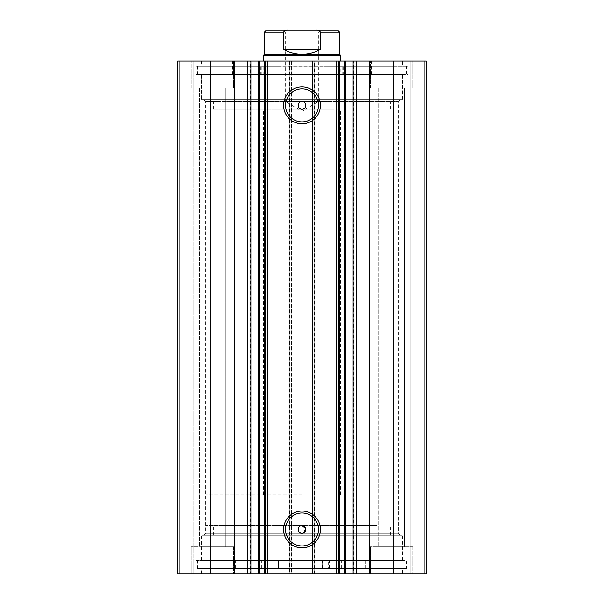 <?xml version="1.0" encoding="UTF-8"?>
<svg xmlns="http://www.w3.org/2000/svg" width="604" height="604" viewBox="0 0 604 604"><rect width="100%" height="100%" fill="white"/><g stroke="black" fill="none" stroke-linecap="round" stroke-linejoin="round"><path stroke-width="0.45" stroke-dasharray="3.02 2.27" d="M302 30.2L321.086 30.2L318.383 32.895L302 32.895L318.383 32.895L318.383 101.525L302 101.525L318.383 101.525L302 111.37L285.617 101.525L302 101.525L285.617 101.525L285.617 32.895L302 32.895L285.617 32.895L282.914 30.2L302 30.2M339.591 54.292L264.409 54.292M340.55 55.258L263.45 55.258M302 525.608L205.617 525.608L302 525.608M302 494.767L205.617 494.767L302 494.767M337.659 30.2L316.066 30.2C318.036 29.974 319.486 30.623 320.414 32.125L320.414 49.475C314.692 52.661 308.553 54.262 302 54.292C295.447 54.262 289.308 52.661 283.586 49.475L283.586 32.125C284.514 30.615 285.964 29.974 287.934 30.2L266.341 30.2M316.066 30.2L287.934 30.2M320.414 49.475L283.586 49.475M266.183 61.042L266.183 573.8L258.323 573.8L258.323 61.042L266.183 61.042L258.504 61.042M250.381 573.8L250.856 573.8L250.381 573.8L250.381 61.042L250.856 61.042L250.381 61.042M337.817 573.8L337.817 61.042L345.496 61.042L345.677 573.8L337.817 573.8L343.012 573.8L343.012 61.042M353.619 61.042L353.144 61.042L353.619 61.042L353.619 573.8L353.144 573.8L353.619 573.8M345.496 61.042L337.817 61.042M203.691 535.25L205.617 533.317L205.617 101.525L203.691 99.592L400.309 99.592L398.383 101.525L205.617 101.525L398.383 101.525L398.383 533.317L205.617 533.317L398.383 533.317L400.309 535.25L203.691 535.25L400.309 535.25M302 512.97A16.497 16.497 0 0 0 285.503 529.466A16.497 16.497 0 0 0 302 545.956A16.497 16.497 0 0 0 318.497 529.466A16.497 16.497 0 0 0 302 512.97M302 88.886A16.497 16.497 0 0 0 285.503 105.375A16.497 16.497 0 0 0 302 121.872A16.497 16.497 0 0 0 318.497 105.375A16.497 16.497 0 0 0 302 88.886M402.332 560.308L201.668 560.308L402.332 560.308L402.332 535.25L201.668 535.25L402.332 535.25M201.668 560.308L201.668 535.25M406.575 568.598L197.425 568.598L406.575 568.598L406.575 560.308L197.425 560.308L406.575 560.308M197.425 568.598L197.425 560.308M402.332 573.8L201.668 573.8L402.332 573.8L402.332 568.598L201.668 568.598L402.332 568.598M201.668 573.8L201.668 568.598M402.332 74.534L201.668 74.534L402.332 74.534L402.332 99.592L201.668 99.592L402.332 99.592M201.668 74.534L201.668 99.592M406.575 66.244L197.425 66.244L406.575 66.244L406.575 74.534L197.425 74.534L406.575 74.534M197.425 66.244L197.425 74.534M402.332 61.042L201.668 61.042L402.332 61.042L402.332 66.244L201.668 66.244L402.332 66.244M201.668 61.042L201.668 66.244M370.433 88.033L370.433 61.042L412.842 61.042L370.433 61.042L412.842 61.042L370.433 61.042L370.433 88.033L412.842 88.033L412.842 61.042L412.842 88.033L370.433 88.033M191.158 88.033L191.158 61.042L233.567 61.042L191.158 61.042L233.567 61.042L191.158 61.042L191.158 88.033L233.567 88.033L233.567 61.042L233.567 88.033L191.158 88.033M412.842 546.816L412.842 573.8L370.433 573.8L412.842 573.8L370.433 573.8L412.842 573.8L412.842 546.816L370.433 546.816L370.433 573.8L370.433 546.816L412.842 546.816M233.567 546.816L233.567 573.8L191.158 573.8L233.567 573.8L191.158 573.8L233.567 573.8L233.567 546.816L191.158 546.816L191.158 573.8L191.158 546.816L233.567 546.816M225.277 88.033L225.277 546.816L199.448 546.816L225.277 546.816L199.448 546.816L225.277 546.816L225.277 88.033L199.448 88.033L199.448 546.816L199.448 88.033L225.277 88.033M404.552 88.033L404.552 546.816L378.723 546.816L404.552 546.816L378.723 546.816L404.552 546.816L404.552 88.033L378.723 88.033L378.723 546.816L378.723 88.033L404.552 88.033M210.773 573.8L210.773 61.042L177.667 61.042L177.667 573.8L177.667 61.042L179.592 61.042L177.667 61.042L177.667 573.8L291.589 573.8L291.589 61.042L289.278 61.042L289.278 573.8L291.589 573.8L291.589 61.042L289.663 61.042L289.663 573.8M291.204 61.042L289.278 61.042L289.278 573.8L291.204 573.8L291.204 61.042L312.797 61.042L312.797 573.8L291.204 573.8M312.797 573.8L314.722 573.8L314.722 61.042L312.411 61.042L312.411 573.8L314.722 573.8L314.722 61.042L312.797 61.042M314.337 573.8L314.337 61.042L312.411 61.042L312.411 573.8L426.333 573.8L423.057 573.8L426.333 573.8L426.333 61.042L423.057 61.042L426.333 61.042L426.333 573.8L426.333 61.042L393.227 61.042L393.227 573.8M410.916 573.8L423.057 573.8L408.984 573.8L410.916 573.8L410.916 61.042L423.057 61.042L408.984 61.042L410.916 61.042L410.916 573.8M343.012 573.8L345.496 573.8M266.183 573.8L258.504 573.8M180.943 573.8L193.084 573.8L180.943 573.8L180.943 61.042L179.592 61.042L193.084 61.042L180.943 61.042L180.943 573.8M193.084 573.8L195.017 573.8L193.084 573.8L193.084 61.042L195.017 61.042L193.084 61.042L193.084 573.8M314.337 61.042L393.227 61.042M210.773 61.042L289.663 61.042M302 533.317L303.48 533.022M338.625 573.8L338.625 61.042M265.375 61.042L265.375 573.8M195.017 61.042L195.017 573.8L195.017 61.042M423.057 61.042L423.057 573.8L423.057 61.042M408.984 61.042L408.984 573.8L408.984 61.042M400.309 99.592L203.691 99.592M260.988 573.8L260.988 61.042M195.975 66.825L280.113 66.825L280.113 74.534L394.903 74.534L367.187 74.534L367.187 66.825L323.887 66.825L408.025 66.825L195.975 66.825L195.975 74.534L280.097 74.534L280.097 66.825L236.821 66.825L236.813 74.534L236.821 66.825L209.097 66.825L209.097 74.534M272.797 66.825L263.163 66.825L272.797 66.825L272.797 74.534L263.163 74.534L272.797 74.534M263.163 66.825L263.163 74.534M340.837 66.825L331.203 66.825L340.837 66.825L340.837 74.534L331.203 74.534L340.837 74.534M331.203 66.825L331.203 74.534M209.097 66.825L394.903 66.825L394.903 74.534M408.025 66.825L408.025 74.534L195.975 74.534M330.826 66.825L330.826 74.534L408.025 74.534M273.174 66.825L273.174 74.534M394.903 66.825L367.187 66.825L367.179 74.534L330.826 74.534M323.887 66.825L323.903 74.534L323.887 66.825M328.629 568.017L365.631 568.017L365.639 560.308L208.984 560.308L235.303 560.308L235.303 568.017L278.452 568.017L195.975 568.017L408.025 568.017L328.629 568.017L328.629 560.308L365.639 560.308L365.631 568.017L394.797 568.017L208.984 568.017L235.311 568.017L235.311 560.308L278.452 560.308L195.975 560.308L328.629 560.308M339.033 560.308L329.399 560.308L339.04 560.308L339.04 568.017L329.399 568.017L339.033 568.017M270.992 568.017L270.992 560.308L271.015 568.017M278.452 568.017L278.436 560.308L278.452 568.017M386.62 560.308L201.759 560.308L386.62 560.308M386.62 535.25L201.759 535.25L386.62 535.25M376.858 535.25L213.325 535.25L376.858 535.25M376.858 525.608L213.325 525.608L376.858 525.608M332.744 109.233L213.325 109.233L332.744 109.233M332.744 99.592L213.325 99.592L332.744 99.592M288.637 61.042L340.55 61.042L288.637 61.042M288.637 109.233L340.55 109.233L288.637 109.233M326.062 74.534L232.608 74.534L326.062 74.534M326.062 61.042L232.608 61.042L326.062 61.042M336.753 99.592L201.759 99.592L336.753 99.592M336.753 74.534L201.759 74.534L336.753 74.534M320.414 32.125L339.591 32.125M264.409 32.125L283.586 32.125M179.592 573.8L179.592 61.042L179.592 573.8M424.408 573.8L424.408 61.042L424.408 573.8M324.167 66.825L324.167 74.534M342.747 66.825L342.747 74.534M343.246 66.825L343.246 74.534M261.253 66.825L261.253 74.534M279.833 66.825L279.833 74.534M260.754 66.825L260.754 74.534M322.234 568.017L322.234 560.308L322.219 568.017M278.18 568.017L278.18 560.308M259.78 568.017L259.78 560.308M259.275 568.017L259.275 560.308M341.252 568.017L341.252 560.308M322.506 568.017L322.506 560.308M341.751 568.017L341.751 560.308M205.617 525.608L205.617 494.767M263.45 494.767L263.45 109.233M340.55 494.767L340.55 109.233M398.383 525.608L398.383 494.767M329.399 568.017L329.399 560.308M261.373 568.017L261.373 560.308M394.797 568.017L394.797 560.308M408.025 568.017L408.025 560.308M195.975 568.017L195.975 560.308M208.984 568.017L208.984 560.308M402.241 560.308L402.241 535.25M390.675 535.25L390.675 525.608M213.325 535.25L213.325 525.608M201.759 560.308L201.759 535.25M390.675 109.233L390.675 99.592M371.392 74.534L371.392 61.042M402.241 99.592L402.241 74.534M201.759 99.592L201.759 74.534M232.608 74.534L232.608 61.042M213.325 109.233L213.325 99.592"/><path stroke-width="0.91" d="M321.086 30.2L282.914 30.2M264.409 54.292L339.591 54.292L340.55 55.258L263.45 55.258L264.409 54.292L264.409 32.125L266.341 30.2L287.934 30.2C285.964 29.974 284.514 30.623 283.586 32.125L264.409 32.125M339.591 54.292L339.591 32.125L320.414 32.125L320.414 49.475C314.692 52.661 308.553 54.262 302 54.292C295.447 54.262 289.308 52.661 283.586 49.475L283.586 32.125M320.414 32.125C319.486 30.615 318.036 29.974 316.066 30.2L287.934 30.2M320.414 49.475L283.586 49.475M316.066 30.2L337.659 30.2L339.591 32.125M234.511 573.8L234.511 61.042L210.773 61.042L210.773 573.8L258.323 573.8L258.323 61.042L267.3 61.042L267.3 573.8L264.265 573.8L264.265 61.042M250.856 573.8L250.856 61.042L258.323 61.042M339.735 573.8L426.333 573.8L426.333 61.042L339.735 61.042L339.735 573.8L267.3 573.8M302 123.797A18.422 18.422 0 0 1 283.578 105.375A18.422 18.422 0 0 1 302 86.961A18.422 18.422 0 0 1 320.422 105.375A18.422 18.422 0 0 1 302 123.797M302 88.886A16.497 16.497 0 0 0 285.503 105.375A16.497 16.497 0 0 0 302 121.872A16.497 16.497 0 0 0 318.497 105.375A16.497 16.497 0 0 0 302 88.886M302 547.881A18.422 18.422 0 0 1 283.578 529.466A18.422 18.422 0 0 1 302 511.044A18.422 18.422 0 0 1 320.422 529.466A18.422 18.422 0 0 1 302 547.881M302 512.97A16.497 16.497 0 0 0 285.503 529.466A16.497 16.497 0 0 0 302 545.956A16.497 16.497 0 0 0 318.497 529.466A16.497 16.497 0 0 0 302 512.97M303.48 533.022L305.783 528.711L302 525.608A3.858 3.858 0 0 0 298.142 529.466A3.858 3.858 0 0 0 302 533.317A3.858 3.858 0 0 0 305.858 529.466A3.858 3.858 0 0 0 302 525.608C297.032 525.367 297.017 533.551 302 533.317M302 101.525A3.858 3.858 0 0 0 298.142 105.375A3.858 3.858 0 0 0 302 109.233C306.975 109.467 306.975 101.291 302 101.525C297.032 101.283 297.017 109.467 302 109.233A3.858 3.858 0 0 0 305.858 105.375A3.858 3.858 0 0 0 302 101.525M259.433 61.042L259.433 573.8L264.265 573.8M259.433 573.8L258.323 573.8M210.773 573.8L177.667 573.8L177.667 61.042L210.773 61.042M234.511 61.042L250.856 61.042M336.7 573.8L336.7 61.042L267.3 61.042M336.7 61.042L339.735 61.042M393.227 573.8L393.227 61.042M338.625 61.042L338.625 573.8M265.375 573.8L265.375 61.042M353.144 573.8L353.144 61.042M369.489 573.8L369.489 61.042M356.443 573.8L356.443 61.042M344.567 573.8L344.567 61.042M247.557 573.8L247.557 61.042M263.45 61.042L263.45 55.258M340.55 61.042L340.55 55.258M345.677 573.8L345.677 61.042"/></g></svg>
